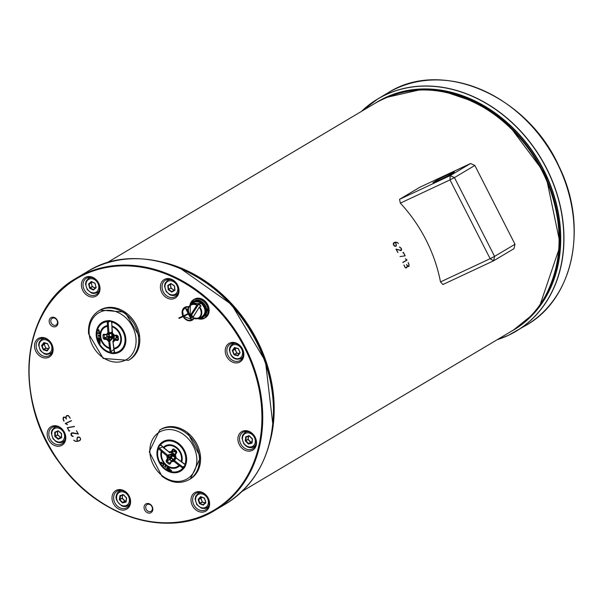 <?xml version="1.0" encoding="UTF-8"?>
<svg xmlns="http://www.w3.org/2000/svg" width="603" height="603" viewBox="0 0 603 603"><rect width="100%" height="100%" fill="white"/><g stroke="black" fill="none" stroke-linecap="round" stroke-linejoin="round"><path stroke-width="0.9" d="M80.576 439.414L80.395 438.064L80.598 439.572L79.92 440.461L78.021 441.351L75.352 441.366L78.134 441.283L75.465 441.298L73.687 440.22L75.367 441.192L77.629 441.298L76.875 439.813L77.274 437.386L77.908 437.092L79.264 437.017L80.395 438.08L80.568 439.414L79.958 440.22L80.576 439.414L80.274 438.14L79.227 437.175L77.214 437.627L79.34 437.107L80.387 438.072L79.347 437.1L77.214 437.627M77.478 437.484L77.011 439.753L77.772 441.245L80.041 440.175M79.837 440.288L80.448 439.489M77.727 441.245L76.996 439.745L77.395 437.318L76.988 439.745L77.629 441.298M80.026 440.409L78.134 441.275L80.078 440.371M75.352 441.366L73.687 440.22M78.367 434.085L72.699 432.939L78.367 434.085L76.46 430.67M73.091 436.466L71.983 436.18L73.091 436.459M71.983 436.18L71.139 435.23L70.935 433.813L71.139 435.23L72.104 436.105L71.26 435.155L71.048 433.745L71.832 432.796M73.204 436.391L72.104 436.105M152.19 506.55A5.073 4.123 -120.7 0 0 144.592 505.261A5.073 4.123 -120.7 0 0 148.579 513.085A5.073 4.123 -120.7 0 0 152.19 506.55M51.745 344.027A10.771 8.744 -120.7 0 0 35.622 341.298A10.771 8.744 -120.7 0 0 44.079 357.896A10.771 8.744 -120.7 0 0 51.745 344.027M177.644 285.106A10.771 8.744 -120.7 0 0 161.514 282.377A10.771 8.744 -120.7 0 0 169.971 298.975A10.771 8.744 -120.7 0 0 177.644 285.106M208.239 498.161A10.771 8.744 -120.7 0 0 192.108 495.432A10.771 8.744 -120.7 0 0 200.573 512.03A10.771 8.744 -120.7 0 0 208.239 498.161M98.643 283.071A10.771 8.744 -120.7 0 0 82.521 280.342A10.771 8.744 -120.7 0 0 90.978 296.94A10.771 8.744 -120.7 0 0 98.643 283.071M64.423 432.276A10.771 8.744 -120.7 0 0 48.293 429.547A10.771 8.744 -120.7 0 0 56.75 446.145A10.771 8.744 -120.7 0 0 64.423 432.276M242.466 348.949A10.771 8.744 -120.7 0 0 226.336 346.22A10.771 8.744 -120.7 0 0 234.793 362.818A10.771 8.744 -120.7 0 0 242.466 348.949M255.137 437.198A10.771 8.744 -120.7 0 0 239.014 434.469A10.771 8.744 -120.7 0 0 247.471 451.067A10.771 8.744 -120.7 0 0 255.137 437.198M129.238 496.126A10.771 8.744 -120.7 0 0 113.115 493.39A10.771 8.744 -120.7 0 0 121.572 509.987A10.771 8.744 -120.7 0 0 129.238 496.126M57.285 320.276A5.073 4.123 -120.7 0 0 49.68 318.987A5.073 4.123 -120.7 0 0 53.667 326.811A5.073 4.123 -120.7 0 0 57.285 320.276M67.536 427.813L74.403 426.411L67.272 427.655L69.066 431.175L69.827 430.821L69.126 430.934L67.536 427.806L74.44 426.547M74.403 426.411L67.536 427.806L69.126 430.934L69.82 430.813L69.074 431.168L67.423 427.633M69.812 430.806L69.187 431.1M71.425 420.608L65.252 423.502L71.516 420.788M71.508 420.773L65.516 423.592L67.498 424.685L65.358 423.698L67.498 424.693L65.523 423.592M65.757 418.007L66.277 419.032L65.109 417.231L63.677 417.276M65.825 416.907L65.9 417.947L66.488 415.964M70.136 418.256L68.456 415.61L66.549 415.927L68.335 415.686L70.136 418.256L68.486 415.573L66.941 415.535L65.667 417.638L63.669 417.065L63.111 419.484L63.956 421.143L63.029 418.113L63.76 417.246L64.988 417.306M63.956 421.143L63.111 419.484L63.526 417.148L65.674 417.653L66.586 415.693M63.669 417.065L65.674 417.653L66.466 415.761L68.486 415.573L70.265 418.188L68.456 415.61M65.109 417.231L63.76 417.238L63.029 418.105L63.963 421.135L63.24 419.417L63.79 416.997M67.528 424.572L65.478 423.63M78.307 433.979L71.734 433.06M66.277 419.032L65.878 417.932M51.285 323.004A3.882 3.151 59.3 0 1 52.16 318.331A3.882 3.151 59.3 0 1 56.999 320.329A3.882 3.151 59.3 0 1 56.124 325.002A3.882 3.151 59.3 0 1 51.285 323.004M146.197 509.279A3.882 3.151 59.3 0 1 147.072 504.605A3.882 3.151 59.3 0 1 151.911 506.603A3.882 3.151 59.3 0 1 151.036 511.276A3.882 3.151 59.3 0 1 146.197 509.279M51.466 344.087A9.573 7.771 59.3 0 1 49.303 355.612A9.573 7.771 59.3 0 1 37.733 351.361A9.573 7.771 59.3 0 1 39.519 339.157A9.573 7.771 59.3 0 1 51.466 344.087M128.959 496.179A9.573 7.771 59.3 0 1 126.803 507.703A9.573 7.771 59.3 0 1 115.226 503.452A9.573 7.771 59.3 0 1 117.02 491.249A9.573 7.771 59.3 0 1 128.959 496.179M177.365 285.166A9.573 7.771 59.3 0 1 175.202 296.691A9.573 7.771 59.3 0 1 163.632 292.44A9.573 7.771 59.3 0 1 165.418 280.237A9.573 7.771 59.3 0 1 177.365 285.166M254.858 437.258A9.573 7.771 59.3 0 1 252.695 448.783A9.573 7.771 59.3 0 1 241.125 444.532A9.573 7.771 59.3 0 1 242.911 432.328A9.573 7.771 59.3 0 1 254.858 437.258M207.96 498.214A9.573 7.771 59.3 0 1 205.796 509.746A9.573 7.771 59.3 0 1 194.226 505.487A9.573 7.771 59.3 0 1 196.013 493.292A9.573 7.771 59.3 0 1 207.96 498.214M242.18 349.009A9.573 7.771 59.3 0 1 240.024 360.534A9.573 7.771 59.3 0 1 228.454 356.283A9.573 7.771 59.3 0 1 230.24 344.079A9.573 7.771 59.3 0 1 242.18 349.009M98.364 283.124A9.573 7.771 59.3 0 1 96.201 294.656A9.573 7.771 59.3 0 1 84.631 290.397A9.573 7.771 59.3 0 1 86.417 278.202A9.573 7.771 59.3 0 1 98.364 283.124M64.137 432.336A9.573 7.771 59.3 0 1 61.981 443.861A9.573 7.771 59.3 0 1 50.403 439.61A9.573 7.771 59.3 0 1 52.197 427.406A9.573 7.771 59.3 0 1 64.137 432.336M197.385 305.148L198.568 304.364L198.575 303.927L196.864 305.299L190.262 315.437A7.394 6 59.3 0 1 189.372 306.686A7.394 6 59.3 0 1 196.864 305.299L197.264 304.801A7.869 6.392 -120.7 0 0 190.352 305.005A7.869 6.392 -120.7 0 0 190.171 315.55M192.756 317.834A7.869 6.392 -120.7 0 0 198.334 318.429A7.869 6.392 -120.7 0 0 200.784 316.394A7.869 6.392 -120.7 0 0 199.797 307.025L199.322 307.462A7.394 6 59.3 0 1 200.211 316.213A7.394 6 59.3 0 1 192.719 317.6L199.246 307.259L192.719 317.6M198.575 303.927A8.08 6.558 -120.7 0 1 201.108 306.158L200.709 306.173A7.839 6.369 -120.7 0 0 198.591 304.304M193.111 316.665A7.839 6.369 59.3 0 1 191.513 315.158L190.224 315.61M199.487 306.995L200.716 306.166M199.231 307.289L192.681 317.849L198.334 318.429L201.312 317.216A8.352 6.784 59.3 0 0 203.904 315.052A8.352 6.784 59.3 0 0 201.613 303.791A8.352 6.784 59.3 0 0 192.832 302.97L201.673 303.776C206.226 309.339 206.105 313.824 201.312 317.216M198.568 304.364L191.55 315.12M61.589 437.763L61.544 433.497L58.122 430.73L55.107 432.374L54.971 436.399L54.745 432.223L54.79 436.489L58.212 439.255L61.589 437.763L61.468 437.386M61.544 433.497L58.363 431.092M61.393 437.454L58.242 439.052L61.476 437.627L61.431 433.542L58.159 430.889L54.933 432.321L58.257 431.017M55.31 436.225L55.272 432.366M58.408 438.735L55.355 436.338L57.647 434.853L55.107 436.165M57.383 431.198L57.526 435.049L60.647 437.288L58.159 438.811L61.302 437.582M61.423 436.941L60.647 437.288L57.647 434.853L57.609 431.1M47.735 343.695L43.823 342.557L41.584 345.609L43.522 349.506L47.14 350.554L43.258 349.793L47.162 350.931L49.401 347.878L47.577 343.831M43.823 342.557L41.976 345.632L44.245 342.858M46.981 350.547L49.273 347.81L47.667 343.808L43.929 342.715L41.788 345.632L43.386 349.642L42.157 345.594M43.936 342.911L47.539 343.831L44.049 342.813M48.542 348.624L45.738 348.006L44.313 344.441L45.361 343.197M174.983 290.247L174.546 285.928L170.951 283.508L168.169 285.521L168.569 289.515L167.792 285.4L168.229 289.719L171.825 292.138L174.983 290.247L174.802 289.824L171.847 291.596L168.569 289.515L171.064 288.038L168.659 289.319L167.988 285.483L171.003 283.666L174.448 285.988L171.237 283.862M174.546 285.928L174.87 290.118L171.847 291.935L174.847 289.9M168.335 285.505L171.169 283.802M174.244 290.299L171.064 288.038L170.461 284.345L171.252 283.885M203.392 505.133L205.864 502.322L204.462 498.063L200.791 496.88L198.312 499.472L200.588 496.616L198.116 499.427L199.518 503.686L203.392 505.133L205.593 502.216M205.864 502.322L204.274 498.168M203.641 504.432L203.226 504.734L199.653 503.543L203.362 504.93L205.729 502.239L204.387 498.161L200.972 496.94M198.681 499.442L200.874 496.917L204.244 498.168M205.698 502.065L204.425 498.357M205.661 502.126L203.482 504.605M199.947 503.301L198.658 499.585L201.025 498.153L198.56 499.367M201.681 497.211L200.829 498.289L202.261 501.892L199.714 503.279L203.226 504.734M205.668 503.166L202.261 501.892L201.025 498.153L201.839 497.271M252.039 443.077L252.484 438.939L249.333 435.773L246.069 436.934L245.474 440.831L245.73 436.753L245.285 440.891L248.436 444.057L252.039 443.077L251.933 442.594M252.484 438.939L249.491 436.044M251.994 441.946L248.7 443.68L251.768 442.851L248.496 443.853L251.941 442.919L252.363 438.961L249.348 435.931L245.903 436.866L249.31 436.075M245.828 440.68L246.235 436.926L249.356 436.059L252.31 439.067M248.685 443.544L245.866 440.801L248.165 439.316L245.632 440.612M252.009 441.788L250.938 442.105L248.165 439.316L248.557 435.675M238.381 348.549L240.13 352.717L238.381 348.549L234.469 347.501L232.298 350.614L234.039 354.775L237.959 355.83L239.934 352.574L238.012 355.371M234.039 354.775L238.012 355.31L234.205 354.353L232.69 350.637L235.215 349.288L232.502 350.644L234.575 347.66L238.23 348.692M234.469 347.501L232.735 350.516M232.298 350.614L234.168 354.624L237.921 355.627L239.994 352.649L238.321 348.73M239.964 352.499L238.313 348.73M234.446 354.368L236.753 352.951L235.027 349.439L235.916 348.089M232.871 350.599L234.899 347.795M238.162 348.677L234.695 347.758L238.336 348.753M239.255 353.524L236.753 352.951L235.215 349.288L236.09 348.135M122.394 502.925L126.05 502.111L126.645 498.018L123.638 494.995L120.095 495.681L123.577 494.746L119.929 495.56L119.334 499.653L122.394 502.925L122.733 502.45L119.53 499.601L122.454 502.729L125.952 501.945L126.464 498.018M126.05 502.111L126.524 498.033L123.728 495.01M120.419 495.749L123.54 495.033M126.457 498.184L125.921 501.802L122.733 502.45L124.911 500.98L122.658 502.42M119.884 499.457L120.653 495.681M122.515 494.581L122.221 498.101L119.696 499.39L122.401 502.465M126.08 500.686L124.911 500.98L122.221 498.101L122.741 494.505M95.161 283.327L91.37 281.465L88.603 283.93L89.93 288L93.435 289.711L89.621 288.242L93.412 290.096L96.186 287.639L95.063 283.47M91.37 281.465L88.988 284.013L91.422 281.812M96.028 287.345L95.078 283.41L91.452 281.631L88.799 283.99L89.779 288.113L89.161 283.983M93.518 289.568L90.088 287.887M95.967 287.269L93.555 289.568M95.734 288.121L92.169 286.508L91.302 282.83L92.236 282.068M474.847 165.456L514.992 244.253L494.588 256.388L454.443 177.591L474.847 165.456L470.574 163.503L450.17 175.631L454.443 177.591L449.996 179.898L450.17 175.631L399.54 199.329L400.339 203.136L449.996 179.898L490.149 258.695L494.588 256.388L493.578 260.82L490.149 258.695L440.491 281.933L442.941 284.518L493.578 260.82L513.975 248.685L514.992 244.253M449.665 173.815A11.962 0.558 -27 0 0 438.351 179.536A11.962 0.558 -27 0 0 433.029 182.83A11.962 0.558 -27 0 0 443.921 177.877A11.962 0.558 -27 0 0 454.323 171.983A11.962 0.558 -27 0 0 449.665 173.815M399.54 199.329L419.937 187.201L470.574 163.503M400.339 203.136A132.811 107.854 59.3 0 1 440.491 281.933M396.457 245.406L395.794 246.243L394.761 246.258L393.691 245.202L393.246 243.793L393.593 242.979L394.89 242.21L396.947 242.285L398.447 243.439L396.97 242.451L395.199 242.27A132.796 107.839 59.3 0 1 396.073 243.695L396.224 245.986L395.696 246.288M404.967 255.687A132.796 107.839 -120.7 0 0 403.392 252.551L402.977 252.8A132.796 107.839 -120.7 0 0 402.894 252.634L403.407 252.325A132.796 107.839 59.3 0 1 405.171 255.845L400.03 256.561M402.879 262.561A132.796 107.839 -120.7 0 0 402.804 262.388L406.889 259.961L405.337 258.762L406.987 259.863A132.796 107.839 59.3 0 1 407.078 260.066L402.879 262.561M399.578 247.042L401.251 248.308L401.628 249.672L401.183 250.554L396.224 249.325A132.796 107.839 59.3 0 1 397.942 252.446L397.859 252.499A132.796 107.839 -120.7 0 0 395.975 249.092L401.101 250.396L401.161 248.361L399.578 247.042M401.048 250.622L400.467 250.614M396.065 249.25L401.101 250.396M407.078 267.129L406.294 268.011L405.382 267.785L404.583 266.594A132.796 107.839 -120.7 0 0 403.927 265.049L404.01 264.996A132.796 107.839 59.3 0 1 404.666 266.541L405.48 267.687L406.407 267.747L407.191 266.624L407.07 265.569A132.796 107.839 -120.7 0 0 406.626 264.513L406.716 264.461A132.796 107.839 59.3 0 1 407.161 265.516L408.63 266.42L409.098 265.591L408.849 264.265A132.796 107.839 -120.7 0 0 408.125 262.554L408.216 262.501A132.796 107.839 59.3 0 1 408.94 264.204L408.706 266.594L407.244 265.878L406.384 267.973M405.299 267.77L406.407 267.747M407.575 266.36L408.63 266.42M408.985 266.021L408.63 266.639M394.709 242.293L396.947 242.285M394.588 246.19L396.126 245.82L395.983 243.748A132.796 107.839 -120.7 0 0 395.101 242.316L393.382 243.876L394.761 246.107L395.696 246.077M394.92 242.398L393.201 243.959M403.392 252.551L402.97 252.785M407.078 260.066L402.872 262.546M401.455 249.755L401.01 250.637M399.397 247.117L400.286 247.441M400.256 250.524L400.927 250.479L400.256 250.524M100.362 343.137L98.493 342.851L99.389 342.059L98.221 340.951L100.136 341.215L98.515 341.283L99.699 342.029L98.704 342.625L100.332 342.858M99.947 339.421L100.098 340.816L98.545 339.647L98.244 340.522L98.063 339.934L98.5 339.338L99.834 340.507L100.015 339.383L100.098 340.816M98.545 339.647L98.372 340.311M98.063 339.934L98.892 339.504M99.307 332.607L99.405 333.723L97.859 333.127L97.716 333.519L97.4 332.766L99.141 332.992L99.374 332.57L99.405 333.723M99.781 332.291L98.877 331.929L99.759 332.072M98.824 335.57L99.533 335.064L99.035 335.773L99.676 336.587L98.869 335.916L98.191 336.414L98.658 335.713L98.048 334.891L98.824 335.57M98.5 330.067L98.244 330.994L97.279 330.843L97.211 329.562L97.482 330.58L97.98 330.663L98.485 329.751L98.96 330.022L99.126 331.198L98.5 330.067L98.244 330.994M98.04 329.924L99.035 329.977L99.126 331.198M97.859 338.177L98.786 337.597L99.894 338.434L98.937 339.044L97.859 338.177L98.862 337.544L99.947 338.404L98.937 339.044M98.9 338.735L99.487 338.728L99.427 338.049L98.236 337.906L98.312 338.577L99.736 338.373M98.312 337.861L98.982 338.69M98.101 329.894L98.553 329.713L98.101 329.894M99.533 335.064L99.103 335.735L99.676 336.587M98.945 335.871L98.191 336.414M98.9 335.532L98.048 334.891M99.812 332.034L98.847 331.544M97.935 333.082L97.89 333.542M99.209 332.954L97.4 332.766M98.116 339.896L98.575 339.293L98.116 339.896M98.975 339.459L99.261 339.851M99.337 339.806L99.91 340.461M98.221 340.951L100.173 341.509M98.568 341.253L99.699 342.029M98.734 342.602L100.407 342.813M97.927 338.14L98.862 337.544L97.927 338.14M97.46 329.585L97.482 330.58M97.52 330.557L98.04 330.617M99.457 342.022L98.696 342.338A16.311 13.243 59.3 0 1 97.271 330.685A16.311 13.243 -120.7 0 0 98.696 342.338L98.432 342.451M97.475 329.939A16.311 13.243 59.3 0 1 107.281 321.67L107.402 325.62A12.354 10.032 -120.7 0 0 100.113 336.391A12.354 10.032 -120.7 0 0 109.58 348.602L110.191 352.318A16.311 13.243 59.3 0 1 98.998 342.941A16.311 13.243 -120.7 0 0 110.191 352.325L111.178 353.283A17.186 13.959 -120.7 0 1 96.246 335.863A17.186 13.959 -120.7 0 1 108.08 320.736L107.726 321.052A16.884 13.711 59.3 0 0 98.485 342.836A16.884 13.711 59.3 0 0 110.748 352.951L110.191 352.325M108.781 320.54L110.213 320.66M111.449 353.456L113.628 352.604L111.759 353.102M110.899 320.977L111.238 321.361A16.884 13.711 59.3 0 1 125.522 338.411A16.884 13.711 59.3 0 1 114.269 353.252L113.982 353.531A17.186 13.959 -120.7 0 0 125.816 338.411A17.186 13.959 -120.7 0 0 110.899 320.977M113.771 353.659L113.341 353.697L113.756 353.275L111.917 353.577L111.826 353.192L113.605 353.35L114.012 352.627L113.635 353.237M114.095 348.986L114.088 348.986A12.354 10.032 -120.7 0 0 121.376 338.223A12.354 10.032 -120.7 0 0 111.917 326.004L111.706 322.047A16.311 13.243 59.3 0 1 124.979 338.396A16.311 13.243 59.3 0 1 114.608 352.702L112.912 341.125L114.299 339.617L114.902 340.288L113.304 342.074L114.902 340.288L117.691 340.491L118.444 339.64L118.135 336.353L117.208 335.374L113.907 335.253M117.939 338.132L117.329 338.012A0.716 0.618 116.4 0 0 117.871 337.469M106.919 336.881L105.608 337.831L106.927 336.866M106.965 336.745L106.791 334.997L106.972 336.715M106.701 337.183L108.706 337.356L109 336.459L106.995 336.286L106.882 335.004L106.995 336.286M113.183 341.705L112.942 341.125M114.299 339.617L114.555 340.167M118.067 339.512L117.826 336.105L117.969 339.587L114.811 339.346L116.665 337.688A0.716 0.618 115.5 0 0 117.238 336.994L116.424 337.499A0.716 0.618 87.5 0 0 116.703 336.926L116.929 335.841M114.005 335.6L114.08 335.2L114.457 335.615L114.057 335.615M112.573 333.828L111.954 326.736A11.615 9.437 59.3 0 1 120.721 338.177A11.615 9.437 59.3 0 1 113.997 348.278L113.733 347.984L113.997 348.278M108.058 333.052L108.721 333.497L108.962 332.939L108.027 333.06L106.347 334.469L107.153 335.019L108.284 334.424M109.527 333.022L107.636 334.71L109.821 332.426L109.535 333.014L111.284 332.758L111.585 332.193L110.711 333.369L108.005 334.469M107.153 339.534L108.05 339.082L107.5 338.72L106.829 339.595L108.796 341.69L109.347 340.816L109.738 341.117L109.384 340.507L108.796 341.682L109.497 347.893A11.615 9.437 59.3 0 1 100.731 336.451A11.615 9.437 59.3 0 1 107.455 326.351L107.945 332.683L106.347 334.469L103.648 334.205A0.716 0.377 95.6 0 0 104.093 334.688L107.146 334.982M107.455 326.351L108.442 326.223L108.397 325.507L107.409 325.62L107.455 326.351M108.872 338.607L110.598 340.605L108.359 338.208L108.872 338.607L111.156 337.635L110.748 337.265L111.156 337.635M103.648 334.205L102.925 335.042L103.234 338.328L104.138 339.323L107.153 339.564L108.842 341.328M104.138 339.323A0.716 0.377 -84.4 0 1 104.447 338.419L104.093 334.688M110.221 340.002L111.789 338.358L111.163 337.657L112.738 336.964L112 336.519L111.902 337.107L112.671 337.092M111.133 337.672L111.789 338.358L112.49 337.228M111.789 338.358L112.211 338.833L111.811 338.336M116.108 338.072L115.67 338.841M109.558 333.007L108.48 334.205M110.726 333.338L111.284 332.758M106.686 334.59L107.153 335.019M106.829 339.595L108.796 341.682M110.477 347.705L109.497 347.893L109.588 348.602L110.568 348.391L109.738 341.117L112.211 338.833L113.251 336.896L113.598 340.559M117.969 339.587L117.691 340.491M111.954 326.736L111.917 326.004M114.088 335.23L112.452 333.067L112.135 333.557L111.766 322.537M114.457 335.615L117.495 335.886L117.208 335.374M113.756 353.275L114.306 351.918L114.585 352.25M113.824 349.499L111.058 351.632L112.12 353.109M116.424 337.499L117.329 338.012M117.909 337.281L117.238 336.994M116.243 337.394L116.1 338.079M116.854 335.833L116.304 337.273M112.286 333.029L111.54 333.271L112 336.519L109 336.459L108.774 334.092L112.369 333.067M109.203 333.987L109.535 337.341L111.902 337.107M110.907 336.444L110.982 337.198L107.5 338.72L104.447 338.419L105.608 337.831M110.628 333.467L111.54 333.271L110.628 333.436M114.065 335.622L118.135 336.353M102.925 335.042L104.213 334.74M103.234 338.328L106.942 336.798M113.47 334.861L113.281 336.308L114.073 336.09L113.681 334.838M112.52 333.542L112.761 336.112L113.281 336.308A0.716 0.392 -60.1 0 0 113.243 336.421L114.073 336.09L114.231 336.738L113.251 336.896L113.01 336.368L112.723 336.843L112.369 333.135M116.628 336.617A0.716 0.671 -10.8 0 0 116.628 336.602L116.289 336.278L116.251 336.911M116.635 336.519L116.349 335.811L116.696 336.12L116.771 335.238L116.696 336.12M113.1 334.446A2.126 1.726 -120.7 0 0 113.153 334.929L112.987 335.977L112.761 333.557M111.269 332.773L112.09 333.029L110.756 333.338M115.49 338.758L116.741 336.112M116.673 336.263L116.598 336.678A0.716 0.671 45.1 0 0 116.665 336.459L116.839 335.977M116.371 337.16L116.598 336.678M115.595 338.645L116.175 337.552M171.584 470.37L170.77 472.021L170.393 470.506L169.134 470.83L169.993 469.149L169.496 470.785L170.476 470.174L170.634 471.629L171.667 470.317L170.77 472.021M168.546 468.011L169.669 468.9L168.207 469.526L168.802 470.491L168.275 470.227L167.951 469.345L169.337 468.915L168.546 468.011L169.669 468.9M168.878 469.209L168.207 469.526L168.674 470.197M167.951 469.345L168.614 468.983M163.134 463.677L164.008 464.385L162.983 465.441L163.232 465.855L162.75 465.787L163.134 463.677L164.008 464.385M163.232 465.855L162.75 465.787L163.232 465.855M163.081 463.006L162.162 463.353L163.134 462.976L162.456 463.594M165.177 466.277L165.071 465.237L165.41 466.217L166.277 466.209L165.456 466.473L165.584 467.491L165.222 466.534L164.378 466.526L165.177 466.277M161.257 462.395L161.114 464.393L160.172 463.571L160.986 464.009L161.076 462.162L161.883 463.081L161.182 462.441M160.715 462.433L161.152 462.117L162.011 462.84M166.835 469.119L166.699 467.785L167.77 467.348L167.868 468.704L166.835 469.119L167.951 468.652L166.903 469.074L167.951 468.652L167.822 467.31L166.699 467.785M167.619 468.508L167.295 467.506L166.745 468.546L167.295 468.968L167.619 468.508M166.782 467.74L167.822 467.31L166.782 467.74M167.363 467.468L166.827 468.501L167.37 468.923M165.071 465.237L165.478 466.179L166.277 466.209M165.531 466.436L165.584 467.491M165.252 466.232L164.378 466.526M163.654 464.257L163.307 465.817M168.689 468.938L169.405 468.87M170.317 469.292L169.496 470.785M169.549 470.755L170.476 470.174M170.702 470.25L170.664 471.561M160.993 462.931L161.536 463.541M161.612 463.496L161.114 464.393M158.182 446.913L158.446 448.587A16.311 13.243 -120.7 0 0 160.556 463.586L160.262 463.375M171.546 461.385L171.961 460.504L171.433 460.737L171.463 461.725L173.875 461.438L173.619 460.428L174.199 460.421L173.596 460.3L173.604 461.152L178.963 465.358A11.615 9.437 59.3 0 1 166.624 465.147A11.615 9.437 59.3 0 1 161.83 451.647L162.516 450.916L159.486 448.225L158.77 448.934L158.446 448.587A16.311 13.243 59.3 0 0 160.556 463.586L161.031 463.986M168.961 469.164L168.275 469.481M170.996 471.591L170.996 471.591A16.311 13.243 -120.7 0 0 182.83 468.094L183.591 468.071L182.83 468.094A16.311 13.243 59.3 0 1 170.996 471.591M170.468 470.461L169.518 471.064M158.77 448.934L161.272 451.187A12.354 10.032 -120.7 0 0 166.338 465.682A12.354 10.032 -120.7 0 0 179.558 465.81L182.83 468.094M158.446 448.587L158.227 447.773A16.884 13.711 59.3 0 0 164.694 468.87A16.884 13.711 59.3 0 0 183.591 468.071L184.066 467.958A17.186 13.959 -120.7 0 1 164.604 469.074A17.186 13.959 -120.7 0 1 158.159 447.238L159.034 445.248L160.059 445.067M184.33 467.83L184.39 467.423M159.531 444.826L159.931 444.765A16.884 13.711 59.3 0 1 178.827 443.959A16.884 13.711 59.3 0 1 185.302 465.056L185.43 465.546A17.186 13.959 -120.7 0 0 178.993 443.718A17.186 13.959 -120.7 0 0 159.531 444.826M185.34 465.712L184.624 467.498M181.752 461.943L181.752 461.943A12.354 10.032 -120.7 0 0 176.687 447.449A12.354 10.032 -120.7 0 0 163.466 447.313L160.594 444.795A16.311 13.243 59.3 0 1 178.541 444.411A16.311 13.243 59.3 0 1 184.978 464.302L175.375 457.383L174.78 454.896L176.498 451.858L176.769 452.423L176.453 451.127L173.845 449.031L172.699 449.167L171.199 451.873L171.644 452.393M159.305 444.924L158.604 446.748L160.059 445.481L158.83 446.529M169.692 459.622L171.312 460.926L169.729 459.629A0.716 0.377 -150.4 0 1 170.099 459.84L171.358 460.85L170.099 459.84M169.579 459.592L169.579 459.592A0.716 0.377 29.6 0 0 169.202 459.622L167.023 461.001L168.327 458.257L169.337 457.858L168.561 454.707L168.832 455.363L171.064 454.805L170.853 454.195L171.026 454.843L172.33 454.798L171.275 455.71L171.064 454.828M169.729 459.629L169.729 459.629A0.716 0.377 29.6 0 1 170.106 459.84L171.079 458.122A0.716 0.377 29.6 0 0 170.174 457.903L169.202 459.622M175.782 457.632L175.39 454.805L174.78 454.948M171.531 452.348L169.481 452.657L169.895 452.544L168.9 451.843L171.312 451.549L171.704 452.371L172.036 452.099L171.538 452.393M172.699 451.783L171.704 452.371L173.604 449.408L172.699 449.167M171.312 451.541L168.9 451.835L169.337 452.627L169.164 452.122L171.199 451.873M167.039 455.868L168.018 455.845L167.702 455.22L167.023 455.891L167.596 458.22L168.478 457.722L168.327 458.257L167.619 458.242M169.292 457.24L168.478 457.722L168.018 455.845L168.832 455.363L169.337 457.858L171.365 456.252L171.282 455.732M161.981 450.464L161.272 451.18L166.707 455.702L167.385 458.468L166.104 460.79A0.716 0.399 29 0 0 167.023 461.001L169.647 459.607M174.335 458.634L172.307 460.24L175.066 459.908L172.307 460.24L175.458 458.386L174.712 458.453L175.669 457.466L175.481 458.363L176.136 458.416L175.496 458.355M166.104 460.79L166.443 462.071L169.051 464.167L170.174 464.046L171.569 461.401L173.619 461.129M170.174 464.046A0.716 0.399 -151 0 1 169.993 463.375L167.084 461.34L166.443 462.071M174.41 459.818L171.961 460.504L172.805 460.006M175.488 458.378L174.418 459.803M169.315 457.217L171.26 455.755L172.126 456.531L172.548 454.707L172.119 455.355L175.172 457.798L175.774 457.293M171.463 461.725L173.875 461.431M179.604 464.589L178.963 465.358L179.558 465.802L180.184 465.026L174.199 460.421L176.197 458.092M184.601 464.265L175.465 457.534L176.068 457.571L175.39 454.805L176.769 452.423M181.156 461.499L181.156 461.499A11.615 9.437 59.3 0 0 176.355 448.006A11.615 9.437 59.3 0 0 164.016 447.788L163.466 447.32M168.9 451.835L164.016 447.788M169.149 452.144L163.39 447.682L160.963 445.067M158.642 446.846L159.486 448.225L162.531 446.913M159.644 445.165L161.069 445.436L159.569 445.24M160.617 445.24L160.044 445.489M174.915 450.335A0.716 0.633 9.9 0 0 174.433 450.539L174.282 451.647L174.945 451.549A0.716 0.626 40.3 0 0 174.32 451.481M176.302 452.19L174.945 451.549L175.202 451.104A0.716 0.633 10.8 0 0 174.312 451.21L172.895 451.587L174.282 451.647M175.202 451.104L175.36 450.449M174.418 451.662L176.28 452.235L175.337 451.745M175.782 457.195L172.963 459.629L171.079 458.122L172.126 456.531M172.119 455.355L170.641 457.225L173.34 459.38M169.564 459.584L168.109 460.27M174.795 454.813L176.475 451.474L173.604 449.408L173.845 449.031M173.649 449.348L176.453 451.127M169.051 464.167L170.076 463.164M170.596 452.371L173.008 454.293L173.664 453.554L171.991 452.205M170.86 454.195L173.4 454.556L174.131 454.044L173.664 453.554M175.722 457.149L172.775 454.79L174.131 454.044L174.976 455.054M173.536 454.85L174.878 455.167M175.096 455.71L175.677 456.305M172.79 451.594L175.202 451.753L176.317 452.695M174.651 451.82L175.254 451.768M175.563 456.554L173.641 455.016L174.606 455.453A2.126 1.726 -120.7 0 0 175.036 455.793L175.488 456.418M173.679 451.474L174.124 451.632M267.4 450.366A135.178 109.776 -120.7 0 0 256.147 341.147A135.178 109.776 -120.7 0 0 154.481 260.473M256.139 341.155A135.193 109.784 59.3 0 1 225.635 503.965C257.059 483.93 273.016 452.423 273.491 409.452C273.099 386.063 267.317 363.3 256.147 341.147C223.2 272.533 139.557 238.027 87.443 271.569A135.193 109.784 59.3 0 1 256.139 341.155M245.406 347.539A135.193 109.784 -120.7 0 0 76.709 277.953A135.193 109.784 -120.7 0 0 46.212 440.763A135.193 109.784 -120.7 0 0 214.909 510.349A135.193 109.784 -120.7 0 0 245.406 347.539M75.473 441.29L73.815 440.145M70.935 433.813L71.712 432.871L71.048 433.745M71.712 432.871L78.088 433.843L72.699 432.758L78.088 433.843L76.475 430.678M72.82 432.864L71.795 433.029L72.699 432.939M71.915 432.954L71.282 435.162L71.795 433.037L71.282 435.162L73.053 436.278M244.667 347.923A134.59 109.301 59.3 0 1 148.79 521.271A134.59 109.301 59.3 0 1 43.069 313.794A134.59 109.301 59.3 0 1 244.667 347.923M68.343 415.678L66.556 415.927L65.817 416.899L66.413 418.964L65.9 417.947M179.068 318.407L183.146 316.552A7.432 6.038 -120.7 0 0 193.993 318.459A7.432 6.03 59.3 0 1 192.297 320.125A7.432 6.03 59.3 0 1 183.154 316.545L179.099 318.414L178.865 318L179.068 318.407L183.259 316.485A7.432 6.03 -120.7 0 0 192.349 320.095M178.872 317.969L183.041 315.98A7.402 6.015 59.3 0 1 185.536 306.957M188.882 306.852A7.432 6.038 -120.7 0 0 183.041 308.955A7.432 6.038 -120.7 0 0 182.897 316.062L182.897 316.062A7.432 6.03 59.3 0 1 184.699 307.357A7.432 6.03 59.3 0 1 188.882 306.859L184.804 307.296M69.074 431.168L67.287 427.655L74.455 426.592M63.88 417.17L63.029 418.105L64.099 421.075M66.466 415.761L68.486 415.573L70.265 418.188M66.669 415.859L65.817 416.899M188.686 307.281A6.927 5.623 -120.7 0 0 184.955 307.786A6.927 5.623 -120.7 0 0 183.274 315.882L188.181 313.613L185.377 308.095L185.709 307.907L191.588 319.402L191.234 319.567L188.407 314.057L183.523 316.371A6.927 5.623 -120.7 0 0 192.033 319.696A6.927 5.623 -120.7 0 0 193.533 318.278A6.919 5.623 59.3 0 1 183.523 316.371L188.407 314.065L191.226 319.575L191.588 319.402L185.709 307.907L185.377 308.095L188.181 313.59L183.274 315.882A6.919 5.623 59.3 0 1 183.372 309.354A6.919 5.623 59.3 0 1 188.679 307.289M188.159 309.844L187.661 308.872L187.284 309.045L188.196 310.839M191 315.422L191.988 317.397M191.618 317.547L190.774 315.542M187.631 308.857L188.174 310.5M188.196 310.816L187.284 309.045M191.648 317.555L190.744 315.557M185.385 308.088L188.294 313.522L183.274 315.882L182.686 310.982L185.061 307.726A6.927 5.623 59.3 0 1 188.716 307.198M185.392 308.058L191.581 319.432M191.581 319.394L188.543 314.012L191.226 319.575M193.578 318.294A6.927 5.623 59.3 0 1 192.138 319.635L183.523 316.371L188.513 313.967L183.636 316.251M183.402 315.851L188.309 313.568L185.49 308.027M178.865 318L179.174 318.339L179.001 317.924L183.041 315.98M179.099 318.414L183.124 316.537M188.166 310.417L187.427 308.962M191.377 320.02A6.95 5.646 -120.7 0 0 193.608 318.309M188.731 307.176A6.95 5.646 -120.7 0 0 184.36 308.216M193.043 319.582A7.402 6.015 59.3 0 1 183.282 316.469L183.229 316.439M183.026 316.04L183.003 316.025A7.432 6.03 -120.7 0 1 184.752 307.326M272.888 424.045A132.766 107.816 -120.7 0 0 180.214 268.222M180.704 268.425A132.796 107.839 59.3 0 1 272.933 423.51M191.453 315.196A8.08 6.558 -120.7 0 0 193.066 316.733M190.556 315.52L197.166 305.382M194.226 301.206A9.09 7.387 59.3 0 1 202.533 302.201A9.09 7.387 59.3 0 1 206.731 310.839A9.09 7.387 59.3 0 1 203.52 316.839C212.475 307.093 198.854 296.367 194.226 301.206L193.382 301.711A9.09 7.387 -120.7 0 0 190.857 304.59L193.382 301.711A9.09 7.387 -120.7 0 1 201.688 302.698A9.09 7.387 -120.7 0 1 205.894 311.336A9.09 7.387 -120.7 0 1 202.676 317.336L203.52 316.839M198.945 318.18A9.09 7.387 -120.7 0 0 202.676 317.336L198.244 318.113M191.143 304.357A8.857 7.191 59.3 0 1 204.093 305.917A8.857 7.191 59.3 0 1 199.284 318.045M195.236 299.194A10.537 8.555 -120.7 0 0 190.051 305.269A10.515 8.54 59.3 0 1 197.942 298.937A10.515 8.54 59.3 0 1 207.281 306.535A10.515 8.54 59.3 0 1 206.354 316.228A10.515 8.54 59.3 0 1 197.98 318.557A10.537 8.555 -120.7 0 0 206.362 316.243A10.537 8.555 -120.7 0 0 207.296 306.528A10.537 8.555 -120.7 0 0 195.236 299.194M194.324 299.201A10.771 8.744 59.3 0 1 195.983 298.477A10.771 8.744 59.3 0 1 208.314 305.977C204.771 299.163 200.106 296.902 194.324 299.201L189.922 305.397A10.764 8.736 59.3 0 1 195.266 298.915A10.764 8.736 59.3 0 1 208.321 309.301A10.764 8.736 59.3 0 1 197.792 318.618L204.621 318.135A10.771 8.744 -120.7 0 0 207.161 305.389A10.771 8.744 -120.7 0 0 195.274 298.9A10.771 8.744 -120.7 0 0 193.616 299.623A10.771 8.744 -120.7 0 0 190.284 303.897M199.276 319.017A10.771 8.744 -120.7 0 0 204.621 318.135L205.329 317.713A10.771 8.744 59.3 0 0 208.314 305.977A10.764 8.736 -120.7 0 0 199.668 298.319M208.661 313.439A10.764 8.736 -120.7 0 0 208.314 305.977L205.329 317.713M510.673 331.68A132.871 107.899 -120.7 0 0 542.233 167.121A132.871 107.899 -120.7 0 0 385.558 97.498A132.871 107.899 -120.7 0 0 374.923 103.399M435.389 89.643A132.698 107.764 59.3 0 1 551.496 285.46M361.657 111.291A135.117 109.731 59.3 0 1 537.484 152.958A135.117 109.731 59.3 0 1 508.216 335.343A135.117 109.731 59.3 0 1 497.407 339.572M508.337 335.351A135.193 109.784 -120.7 0 0 516.123 331.228A135.193 109.784 -120.7 0 0 544.087 163.624A135.193 109.784 -120.7 0 0 385.716 94.709A135.193 109.784 -120.7 0 0 377.93 98.832A135.193 109.784 -120.7 0 0 361.476 111.397L377.93 98.832L388.076 92.794A135.193 109.784 59.3 0 1 395.87 88.671A135.193 109.784 59.3 0 1 554.232 157.587A135.193 109.784 59.3 0 1 526.276 325.19L508.329 335.358A135.193 109.784 -120.7 0 1 497.226 339.677L508.329 335.358M468.9 99.797A132.509 107.605 59.3 0 1 558.725 250.765M554.534 277.335A132.766 107.816 -120.7 0 0 443.62 90.819M385.407 97.663A132.796 107.839 59.3 0 1 540.974 165.365A132.796 107.839 59.3 0 1 513.507 329.999L512.595 330.542A132.796 107.839 -120.7 0 0 540.062 165.9A132.796 107.839 -120.7 0 0 384.495 98.206A132.796 107.839 -120.7 0 0 376.845 102.261A132.796 107.839 -120.7 0 0 376.596 102.412L377.757 101.719A132.796 107.839 59.3 0 1 385.407 97.663M381.661 99.638A132.766 107.816 59.3 0 1 384.473 98.259A132.766 107.816 59.3 0 1 538.321 162.976A132.766 107.816 59.3 0 1 517.201 327.557M546.341 294.279A132.592 107.673 -120.7 0 0 537.122 161.408A132.592 107.673 -120.7 0 0 424.753 89.922M58.122 430.73L54.745 432.223M54.79 436.489L58.212 439.255M63.76 439.527A7.417 6.022 59.3 0 1 52.642 437.439A7.417 6.022 59.3 0 1 58.099 428.017A7.417 6.022 59.3 0 1 63.76 439.527M55.069 432.524L56.064 431.982M58.348 431.077L61.4 433.678M61.438 437.356L61.385 433.549M55.197 432.298L58.19 431.047M61.423 437.092L58.423 438.856M55.242 436.444L58.159 438.811M55.092 440.846A8.374 6.799 -120.7 0 0 62.931 441.909A8.374 6.799 -120.7 0 0 64.958 439.828A8.374 6.799 -120.7 0 0 65.064 439.64M57.375 426.713A8.374 6.799 -120.7 0 0 54.368 427.512L51.903 430.338L51.278 433.195L53.019 438.856L57.225 442.248L59.305 442.723L62.931 441.909L64.604 440.914M41.584 345.609L43.258 349.793M47.162 350.931L49.401 347.878M49.152 341.758A7.417 6.022 59.3 0 1 48.225 353.592A7.417 6.022 59.3 0 1 39.097 344.886A7.417 6.022 59.3 0 1 49.152 341.758M41.999 345.798L44.313 344.441L45.738 348.006L43.431 349.371M42.022 345.511L45.195 343.152M47.727 344.019L49.152 347.584L47.727 344.019M47.313 350.29L43.74 349.461L45.911 348.172L48.413 348.79M44.705 338.464A8.374 6.799 -120.7 0 0 41.69 339.263L39.225 342.089L38.6 344.946L40.348 350.607L44.547 353.999L46.635 354.474L50.253 353.659A8.374 6.799 -120.7 0 0 51.926 352.129A8.374 6.799 -120.7 0 0 52.393 351.391M170.951 283.508L167.792 285.4M168.229 289.719L171.825 292.138M177.274 291.784A7.417 6.022 59.3 0 1 166.224 290.925A7.417 6.022 59.3 0 1 170.672 280.757A7.417 6.022 59.3 0 1 177.274 291.784M168.147 285.686L170.461 284.345L170.83 288.03L174.177 290.337M174.802 289.968L174.41 286.01L171.222 283.862M168.252 285.438L171.116 283.809M174.825 289.915L172.059 291.611M168.674 289.636L171.742 291.701M170.596 279.543A8.374 6.799 -120.7 0 0 167.589 280.342L165.124 283.169L164.498 286.026L166.247 291.686L170.445 295.078L172.526 295.553L176.151 294.731A8.374 6.799 -120.7 0 0 178.284 292.47M168.968 294.158A8.374 6.799 -120.7 0 0 176.151 294.731L177.825 293.736M204.462 498.063L200.588 496.616M198.116 499.427L199.518 503.686M204.281 507.839A7.417 6.022 59.3 0 1 195.651 498.508A7.417 6.022 59.3 0 1 206.03 496.277A7.417 6.022 59.3 0 1 204.281 507.839M203.475 504.681L205.668 502.088M205.495 503.324L202.186 502.095L199.917 503.497M198.515 499.646L199.714 503.279M205.058 508.45A8.374 6.799 -120.7 0 0 206.746 507.786A8.374 6.799 -120.7 0 0 208.879 505.525M201.198 492.598A8.374 6.799 -120.7 0 0 198.183 493.39L195.719 496.216L195.093 499.08L196.842 504.741L201.598 508.321L204.96 508.487L208.419 506.791M249.333 435.773L245.73 436.753M245.285 440.891L248.436 444.057M254.044 445.089A7.417 6.022 59.3 0 1 243.001 441.509A7.417 6.022 59.3 0 1 249.612 433.142A7.417 6.022 59.3 0 1 254.044 445.089M246.016 437.077L246.529 436.828M251.926 442.647L252.295 439.09L251.896 442.715M245.745 440.899L248.7 443.68M248.428 443.597L250.727 442.21L248.037 439.512L248.33 435.758M245.052 445.082A8.374 6.799 -120.7 0 0 253.644 446.831A8.374 6.799 -120.7 0 0 255.19 445.474A8.374 6.799 -120.7 0 0 255.785 444.562M248.097 431.635A8.374 6.799 -120.7 0 0 245.082 432.434L242.617 435.26L241.991 438.117L243.74 443.778L247.939 447.17L250.026 447.645L253.644 446.831L255.318 445.828M237.959 355.83L240.13 352.717M229.811 349.951A7.417 6.022 59.3 0 1 239.76 346.574A7.417 6.022 59.3 0 1 239.067 358.468A7.417 6.022 59.3 0 1 229.811 349.951M234.431 354.556L236.693 353.147L239.135 353.697M232.72 350.803L234.205 354.353M239.858 352.672L238.004 355.31M235.419 343.386A8.374 6.799 -120.7 0 0 232.411 344.185L229.336 349.612C230.791 357.587 234.665 360.571 240.974 358.581A8.374 6.799 -120.7 0 0 243.107 356.313M234.085 343.19L232.411 344.185A8.374 6.799 -120.7 0 0 229.464 349.446M126.645 498.018L123.577 494.746M119.929 495.56L119.334 499.653M122.025 505.525A7.417 6.022 59.3 0 1 117.977 493.488A7.417 6.022 59.3 0 1 128.967 497.498A7.417 6.022 59.3 0 1 122.025 505.525M120.366 495.704L123.69 495.025M123.743 495.108L126.464 498.025M122.665 502.563L125.786 501.869M126.057 500.852L124.7 501.078L122.085 498.289L119.786 499.676M120.193 495.9L119.696 499.39M122.379 506.105A8.374 6.799 -120.7 0 0 127.746 505.751A8.374 6.799 -120.7 0 0 129.886 503.482M122.198 490.556A8.374 6.799 -120.7 0 0 119.19 491.355A8.374 6.799 -120.7 0 0 116.304 495.937M88.603 283.93L89.621 288.242M93.412 290.096L96.186 287.639M96.925 281.759A7.417 6.022 59.3 0 1 94.06 292.839A7.417 6.022 59.3 0 1 86.191 282.747A7.417 6.022 59.3 0 1 96.925 281.759M90.043 288.098L92.319 286.696L95.553 288.279M88.988 284.171L91.302 282.83L92.169 286.508L89.855 287.857M89.056 283.907L92.093 282M94.912 283.372L91.679 281.789L94.927 283.387M95.101 283.614L95.967 287.292L95.101 283.614M93.533 289.659L95.967 287.292M93.277 289.681L93.917 289.252M95.9 287.556L93.563 289.561M91.603 277.508A8.374 6.799 -120.7 0 0 88.596 278.3L86.123 281.126L85.498 283.99L87.247 289.651L91.445 293.035L93.533 293.518L97.151 292.696A8.374 6.799 -120.7 0 0 98.003 292.078A8.374 6.799 -120.7 0 0 99.291 290.435M512.09 330.843C525.778 322.643 536.73 311.299 544.954 296.827C562.961 262.629 563.85 224.587 547.614 182.686C534.371 151.428 514.103 126.969 486.809 109.316C447.607 86.018 410.786 83.772 376.34 102.555A132.796 107.839 59.3 0 1 383.99 98.508A132.796 107.839 59.3 0 1 539.557 166.202A132.796 107.839 59.3 0 1 512.09 330.843L242.089 491.4M268.991 445.142A132.796 107.839 -120.7 0 0 159.855 261.574M107.281 321.67A16.311 13.243 -120.7 0 0 97.475 329.931M138.517 348.195A28.786 23.374 -120.7 0 0 139.692 336.956A28.786 23.374 -120.7 0 0 114.442 307.711M129.585 359.674C137.002 354.85 140.371 347.283 139.7 336.971L124.979 312.105L100.09 310.07A28.854 23.434 59.3 0 1 124.949 312.128A28.854 23.434 59.3 0 1 139.662 337.009A28.854 23.434 59.3 0 1 129.585 359.674L128.477 360.33A28.854 23.434 -120.7 0 0 138.562 337.665A28.854 23.434 -120.7 0 0 123.849 312.784A28.854 23.434 -120.7 0 0 98.982 310.726C91.339 315.746 87.872 323.434 88.581 333.791L103.241 358.453L128.477 360.33M89.206 334.198A27.173 22.07 59.3 0 1 110.138 310.357A27.173 22.07 59.3 0 1 135.961 338.223A27.173 22.07 59.3 0 1 115.037 362.071A27.173 22.07 59.3 0 1 89.206 334.198M114.608 352.702A16.311 13.243 -120.7 0 0 124.979 338.396A16.311 13.243 -120.7 0 0 111.706 322.047M111.502 322.341L110.726 320.977L108.721 320.743M110.568 348.391L111.058 351.632L110.078 351.858M112.045 332.366L108.962 332.939L108.442 326.223M110.198 340.017L109.384 340.507L108.05 339.082L108.864 338.6M106.347 334.469L107.945 332.683M114.902 340.288L113.304 342.074M112.452 333.075L114.412 335.162M113.643 352.597L114.223 352.144M115.346 338.916L112.867 341.275L114.216 352.077L113.733 353.215M108.397 325.507L108.254 322.055L110.748 321M107.259 322.153L108.254 322.055L108.962 320.675M108.751 320.751L110.53 320.902M116.726 336.474L116.846 335.833M108.706 337.356L109.535 337.341M113.032 335.788L113.922 335.6M114.487 339.429L114.231 336.738M116.439 335.072L116.349 335.811M161.039 464.325A16.311 13.243 -120.7 0 0 170.408 471.425A16.311 13.243 59.3 0 1 161.046 464.333M199.276 467.453A28.786 23.374 -120.7 0 0 187.744 432.841A28.786 23.374 -120.7 0 0 175.202 426.969M190.352 478.933L200.55 457.383L187.737 432.833C178.45 425.937 169.496 424.768 160.85 429.328A28.854 23.434 59.3 0 1 187.684 432.841A28.854 23.434 59.3 0 1 190.352 478.933L189.244 479.589A28.854 23.434 -120.7 0 0 186.576 433.497A28.854 23.434 -120.7 0 0 159.75 429.984L149.25 451.775L161.921 476.182C171.199 483.116 180.305 484.254 189.244 479.589M161.973 475.518A27.173 22.07 59.3 0 1 152.778 439.014A27.173 22.07 59.3 0 1 184.729 435.426A27.173 22.07 59.3 0 1 193.917 471.923A27.173 22.07 59.3 0 1 161.973 475.518M184.978 464.302A16.311 13.243 -120.7 0 0 178.541 444.411A16.311 13.243 -120.7 0 0 160.594 444.795M184.586 467.242L183.018 467.054L182.407 467.845M170.853 454.195L167.702 455.22L162.516 450.916M171.448 460.752L169.993 463.375M171.026 454.843L171.244 455.725M167.385 458.468L166.714 455.702M175.39 454.805L176.061 457.571M185.227 465.275L183.018 467.054L180.184 465.026M185.294 465.825L184.601 463.978M174.659 450.004L174.433 450.539M170.641 457.225L170.174 457.903M173.408 455.137L175.443 456.773M87.443 271.569L76.709 277.953C20.917 308.397 12.565 401.756 59.991 463.398C98.236 517.721 169.081 539.248 214.909 510.349L225.635 503.965M67.536 427.806L69.126 430.934M67.28 427.655L74.403 426.419M65.516 423.592L67.498 424.685M65.893 417.947L66.413 418.964M193.993 318.452L192.402 320.065M272.85 424.399L265.456 361.325L231.673 304.59L179.92 268.094M191.49 315.173L190.149 315.625L190.352 305.005L192.832 302.97M193.05 316.756L191.422 315.211M388.076 92.794C441.584 58.265 527.595 95.523 559.094 166.586C588.543 226.102 573.641 298.658 526.276 325.19M377.757 101.719L385.415 97.663L422.952 89.116L440.552 90.299L479.732 103.618L507.033 122.748L545.692 174.561L560.391 245.029L539.527 306.46L532.848 314.427L513.507 329.999M61.393 433.7L61.431 437.333M54.368 427.512L56.041 426.517M50.253 353.659L51.926 352.657M41.69 339.263L43.371 338.268M174.403 286.003L174.802 289.847M167.589 280.342L169.262 279.34M198.183 493.39L199.864 492.395M245.082 432.434L246.763 431.439M240.974 358.581L242.647 357.579M129.426 504.756L127.746 505.751L122.175 506.136C115.135 500.769 114.14 495.839 119.19 491.355L120.864 490.36M97.151 292.696L98.824 291.701M88.596 278.3L90.269 277.305M376.34 102.555L106.339 263.119M100.09 310.07L98.982 310.726M103.957 334.718L107.311 334.997M111.389 333.308L108.231 334.446M116.16 338.004L115.233 339.007M160.85 429.328L159.75 429.984M169.842 452.567L171.667 452.393M169.91 463.466L171.418 460.737L172.466 460.066M172.428 460.097L174.953 458.001M172.586 451.828L173.86 451.451"/></g></svg>
